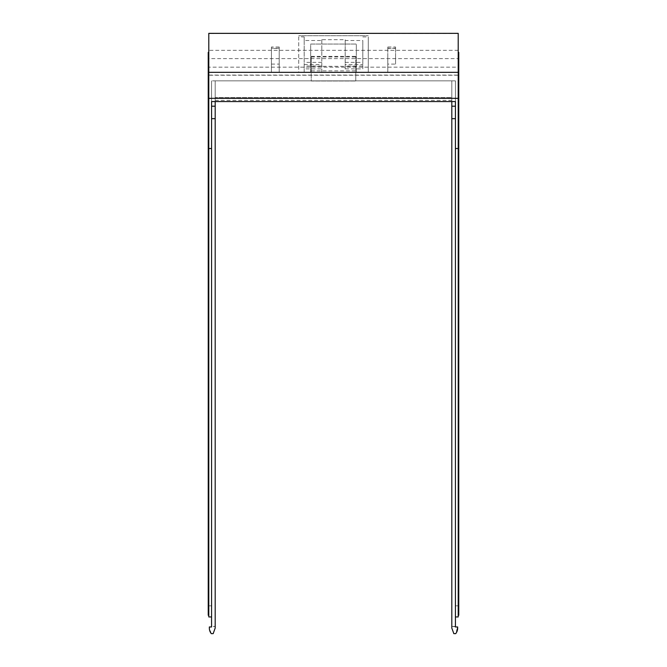 <?xml version="1.0" encoding="UTF-8"?>
<svg xmlns="http://www.w3.org/2000/svg" width="667" height="667" viewBox="0 0 667 667"><rect width="100%" height="100%" fill="white"/><g stroke="black" fill="none" stroke-linecap="round" stroke-linejoin="round"><path stroke-width="0.5" stroke-dasharray="3.33 2.5" d="M279.215 48.399L279.215 72.261L279.215 47.007L279.215 48.399L271.427 48.399L271.427 47.007L271.427 72.261L271.427 48.399M271.427 64.107L279.215 64.107M271.427 72.261L279.215 72.261L271.427 72.261M455.428 101.567L455.428 80.865L455.428 101.567L455.428 80.865L215.191 80.865L215.191 101.567L211.572 101.567L211.572 616.95L211.572 605.811L208.788 605.811L211.572 605.811L211.572 616.95L208.788 616.95L211.572 616.95L208.788 616.95L208.788 72.261L311.231 72.261L311.231 56.387L311.231 80.999L355.769 80.999L355.769 72.261L355.769 80.999L311.231 80.999L311.231 72.261L355.769 72.261L355.769 56.387L355.769 72.261L458.212 72.261L458.212 67.167L208.788 67.167L208.788 75.238L208.788 72.261L458.212 72.261L458.212 148.524L455.428 148.524L455.428 101.567L451.809 101.567L451.809 80.865L211.572 80.865L455.428 80.865L455.428 616.95L455.428 148.524M311.231 56.387L355.769 56.387M311.231 72.261L355.769 72.261M458.212 33.375L458.212 58.604L208.788 58.604L208.788 67.167M458.212 58.604L458.212 67.167M458.212 50.333L208.788 50.333L208.788 58.604M208.788 50.333L208.788 33.533L458.212 33.533M211.572 148.524L208.788 148.524M208.788 98.541L458.212 98.541M208.237 52.351L208.237 81.366L208.788 81.366L208.788 147.874L208.788 100.383L208.237 100.383L208.237 147.874L208.788 147.874L208.788 615.274L208.788 147.874M208.788 100.383L208.788 52.351L208.237 100.383M208.237 147.874L208.237 615.274L208.788 615.274L208.237 615.274L208.788 615.274L208.788 604.702L208.788 615.274M208.237 604.702L208.788 604.702L208.237 604.702L208.237 615.274L208.237 604.702M208.237 78.314L208.788 78.314L208.237 78.347M211.572 101.567L211.572 80.865L211.572 118.668L211.572 106.195L215.191 106.195L215.191 80.865L211.572 80.865L455.428 80.865L451.809 80.865L451.809 106.195L455.428 106.195L455.428 626.972L457.654 626.972L457.654 628.081L455.703 633.65L453.835 633.65L451.809 628.081L451.809 118.668L455.428 118.668M211.572 616.95L211.572 118.668L211.572 626.972L209.346 626.972L209.346 628.081L209.346 626.972L215.191 626.413L211.572 626.413M455.428 616.95L458.212 616.95L455.428 616.95L458.212 616.95L458.212 148.524M458.212 605.811L455.428 605.811L458.212 605.811M458.763 147.874L458.212 147.874L458.212 615.274L458.212 604.702L458.763 604.702L458.212 604.702L458.212 615.274L458.763 615.274L458.212 615.274L458.763 615.274L458.763 100.383L458.212 100.383L458.212 147.874L458.212 52.351L458.212 100.383M458.212 615.274L458.212 147.874M458.763 52.351L458.763 81.366L458.212 81.366L458.763 81.366L458.763 100.383M211.572 118.668L215.191 118.668L215.191 628.081L215.191 626.413L215.191 628.081L213.165 633.65L211.297 633.65L213.165 633.65L215.191 628.081L213.165 633.65L211.297 633.65A8.929 8.929 0 0 1 209.346 628.081L211.297 633.65A8.929 8.929 0 0 1 209.346 628.081M209.346 626.972L211.572 626.972M215.191 118.668L215.191 106.195M451.809 106.195L451.809 118.668M455.428 626.413L451.809 626.413L451.809 628.081L453.835 633.65L455.703 633.65L453.835 633.65L451.809 628.081L451.809 626.413L457.654 626.972L455.703 633.65A8.929 8.929 0 0 0 457.654 628.081L457.654 626.972L455.428 626.972M451.809 97.507L451.809 80.865L451.809 97.507C451.809 101.309 451.809 101.309 451.809 97.507C451.809 101.309 451.809 101.309 451.809 97.507L215.191 97.507C215.191 101.309 215.191 101.309 215.191 97.507C215.191 101.309 215.191 101.309 215.191 97.507L451.809 97.507M215.191 80.865L215.191 97.507L215.191 80.865M395.573 64.107L395.573 47.007L395.573 64.107L387.785 64.107L387.785 72.261L387.785 47.007L387.785 64.107M395.573 72.261L387.785 72.261L395.573 72.261M321.811 40.495L321.811 68.884L304.194 68.884L304.194 40.495L321.811 40.495L321.811 39.687L345.189 39.687L345.189 40.495L362.806 40.495L362.806 64.532L345.189 64.532L345.189 68.884L362.806 68.884L362.806 64.532M321.811 39.687L321.811 72.261L368.292 72.261L298.708 72.261L298.708 36.902L304.194 36.902L304.194 72.261L321.811 72.261L321.811 68.884M298.708 36.902L298.708 72.261L304.194 72.261L304.194 68.884M304.194 36.902L304.194 40.495M310.672 72.261L356.328 72.261L356.328 44.064L310.672 44.064L310.672 72.261L356.328 72.261L356.328 44.064L310.672 44.064L310.672 72.261M362.806 68.884L362.806 40.495M362.806 36.902L368.292 36.902L368.292 72.261L368.292 36.902M301.484 35.71L368.292 35.71L298.708 35.71L301.484 35.71L301.484 36.902M345.189 68.884L345.189 39.687M345.189 40.495L345.189 64.532M279.215 48.199L271.427 48.199M311.231 70.869L355.769 70.869M311.231 66.333L355.769 66.333M311.231 56.953L355.769 56.953M208.788 75.071L458.212 75.071M458.212 72.453L208.788 72.453M395.573 48.199L387.785 48.199M387.785 48.399L395.573 48.399M321.811 66.033L304.194 66.033M304.194 64.532L321.811 64.532M321.811 62.356L304.194 62.356M345.189 62.356L362.806 62.356M362.806 66.033L345.189 66.033M279.215 47.007L271.427 47.007M458.212 75.238L208.788 75.238M215.191 100.45L451.809 100.45M387.785 47.007L395.573 47.007"/><path stroke-width="1" d="M208.788 33.375L208.788 72.344L458.212 72.344L458.212 33.35L208.788 33.375M208.788 72.344L208.788 98.324L458.212 98.324L458.212 148.524L455.428 148.524L455.428 101.567L211.572 101.567L211.572 148.524L208.788 148.524L208.788 98.324M458.212 72.344L458.212 98.324M211.572 626.413L211.572 616.95L208.788 616.95L208.788 148.524M211.572 616.95L211.572 148.524M455.428 626.413L455.428 626.972L457.654 626.972L457.654 628.081A8.929 8.929 0 0 1 455.703 633.65L453.835 633.65L451.809 628.081L451.809 101.567L215.191 101.567L215.191 106.195L211.572 106.195L211.572 101.567M208.788 147.874L208.237 147.874L208.237 615.274L208.788 615.274M208.237 147.874L208.237 100.383L208.788 100.383M208.237 100.383L208.237 87.752L208.788 87.752M208.237 87.752L208.237 52.351L208.788 52.351M458.212 148.524L458.212 616.95L455.428 616.95L455.428 148.524M451.809 106.195L455.428 106.195L455.428 101.567M458.212 147.874L458.763 147.874L458.763 615.274L458.212 615.274M458.763 147.874L458.763 100.383L458.212 100.383M458.212 52.351L458.763 52.351L458.763 87.752L458.212 87.752M458.763 87.752L458.763 100.383M455.428 626.972L455.428 616.95M455.428 118.668L451.809 118.668M211.572 626.972L209.346 626.972L209.346 628.081A8.929 8.929 0 0 0 211.297 633.65L213.165 633.65L215.191 628.081L215.191 118.668L211.572 118.668M215.191 118.668L215.191 106.195M209.346 626.972L209.346 628.081M458.212 33.35L208.788 33.35"/></g></svg>
